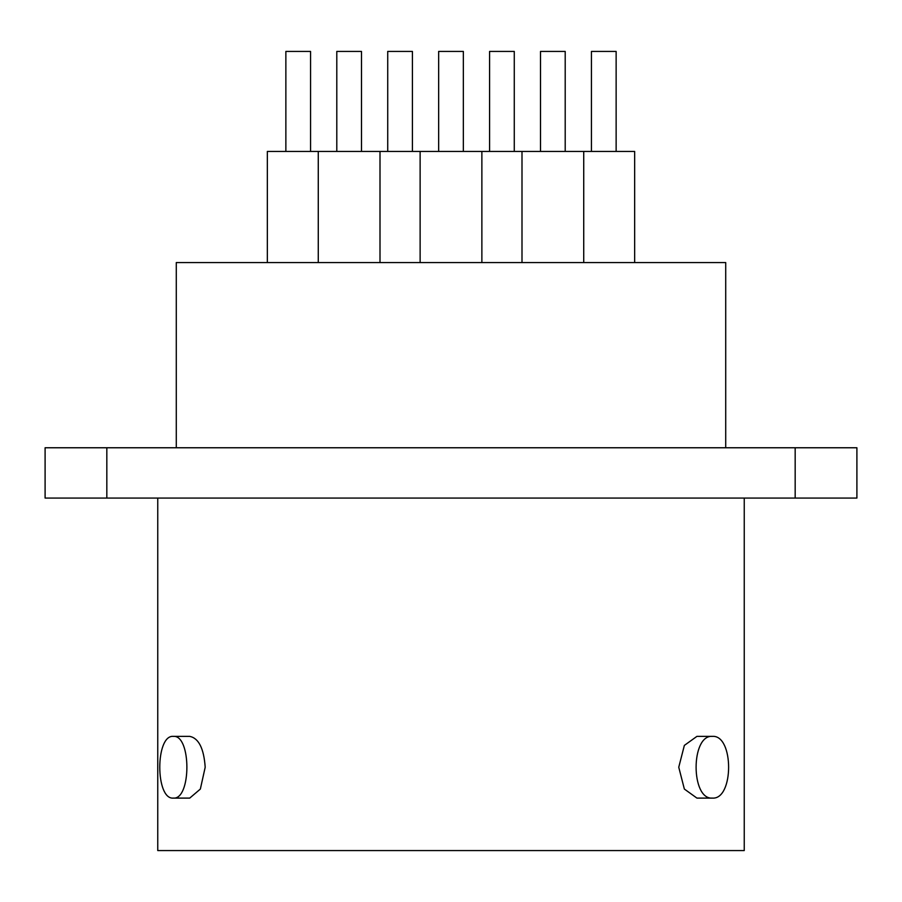 <?xml version="1.0" encoding="UTF-8"?>
<svg xmlns="http://www.w3.org/2000/svg" width="902" height="902" viewBox="0 0 902 902"><rect width="100%" height="100%" fill="white"/><g stroke="black" fill="none" stroke-linecap="round" stroke-linejoin="round"><path stroke-width="1.35" d="M176.285 262.561L725.715 262.561L725.715 447.764L725.715 262.561L176.285 262.561L176.285 447.764L176.285 262.561M285.866 151.435L285.866 51.425L310.559 51.425L310.559 151.435M267.342 262.561L267.342 151.435L481.871 151.435L481.871 262.561M540.512 151.435L540.512 51.425L565.204 51.425L565.204 151.435M481.871 151.435L583.729 151.435L583.729 262.561M387.725 151.435L387.725 51.425L412.417 51.425L412.417 151.435M591.441 151.435L591.441 51.425L616.134 51.425L616.134 151.435M583.729 151.435L634.658 151.435L634.658 262.561M336.796 151.435L336.796 51.425L361.488 51.425L361.488 151.435M380.001 151.435L380.001 262.561M438.654 151.435L438.654 51.425L463.346 51.425L463.346 151.435M489.583 151.435L489.583 51.425L514.275 51.425L514.275 151.435M173.331 736.37C155.257 734.668 155.257 799.792 173.331 798.101C191.404 799.792 191.404 734.668 173.331 736.37L189.724 736.37C198.722 738.197 203.875 748.491 205.194 767.23L200.357 789.058L189.724 798.101L173.331 798.101M712.354 798.101C734.036 799.792 734.036 734.668 712.354 736.37C690.684 734.668 690.684 799.792 712.354 798.101L696.93 798.101L684.359 789.058L678.755 767.23L684.359 745.402L696.93 736.37L712.354 736.37M106.831 498.073L106.831 447.764L45.1 447.764L45.1 498.073L856.9 498.073L856.9 447.764L795.169 447.764L795.169 498.073M106.831 447.764L795.169 447.764M157.76 498.073L157.76 850.575L744.24 850.575L744.24 498.073M521.999 151.435L521.999 262.561M318.271 151.435L318.271 262.561M420.129 151.435L420.129 262.561"/></g></svg>
